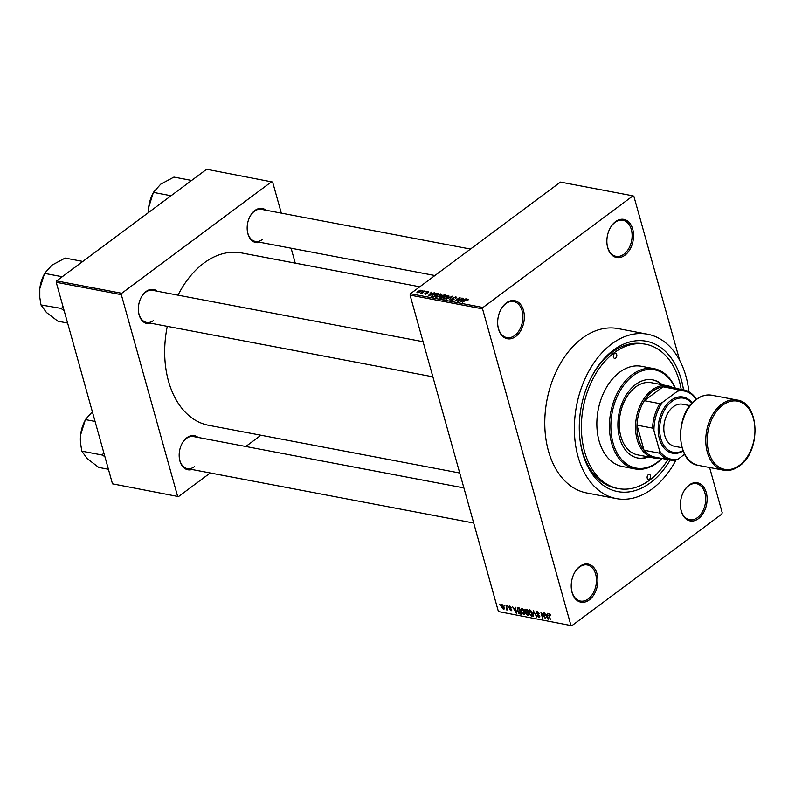 <?xml version="1.0" encoding="UTF-8"?>
<svg xmlns="http://www.w3.org/2000/svg" width="795" height="795" viewBox="0 0 795 795"><rect width="100%" height="100%" fill="white"/><g stroke="black" fill="none" stroke-linecap="round" stroke-linejoin="round"><path stroke-width="1.19" d="M624.9 255.235A19.388 13.078 -79.2 0 1 607.002 243.916A19.388 13.078 -79.2 0 1 609.934 228.493A19.388 13.078 -79.2 0 1 615.529 221.636A19.388 13.078 -79.2 0 1 632.711 229.129A19.388 13.078 -79.2 0 1 624.9 255.235M606.982 243.697A18.364 12.392 100.8 0 0 616.045 256.338A18.364 12.392 100.8 0 0 623.916 254.201A18.364 12.392 100.8 0 0 632.114 234.873A18.364 12.392 100.8 0 0 622.902 220.255A18.364 12.392 100.8 0 0 615.032 222.381A18.364 12.392 100.8 0 0 609.835 228.682M698.457 518.658A19.388 13.078 -79.2 0 1 680.55 507.339A19.388 13.078 -79.2 0 1 683.481 491.916A19.388 13.078 -79.2 0 1 689.076 485.069A19.388 13.078 -79.2 0 1 706.268 492.552A19.388 13.078 -79.2 0 1 698.457 518.658M680.53 507.121A18.364 12.392 100.8 0 0 689.593 519.761A18.364 12.392 100.8 0 0 697.463 517.634A18.364 12.392 100.8 0 0 705.662 498.296A18.364 12.392 100.8 0 0 696.45 483.678A18.364 12.392 100.8 0 0 688.579 485.805A18.364 12.392 100.8 0 0 683.382 492.105M589.244 599.937A19.388 13.078 -79.2 0 1 571.347 588.628A19.388 13.078 -79.2 0 1 574.278 573.195A19.388 13.078 -79.2 0 1 579.873 566.348A19.388 13.078 -79.2 0 1 597.055 573.841A19.388 13.078 -79.2 0 1 589.244 599.937M571.327 588.409A18.364 12.392 100.8 0 0 580.39 601.05A18.364 12.392 100.8 0 0 588.26 598.913A18.364 12.392 100.8 0 0 596.459 579.585A18.364 12.392 100.8 0 0 587.247 564.967A18.364 12.392 100.8 0 0 579.376 567.093A18.364 12.392 100.8 0 0 574.179 573.394M515.697 336.514A19.388 13.078 -79.2 0 1 497.799 325.205A19.388 13.078 -79.2 0 1 500.731 309.772A19.388 13.078 -79.2 0 1 506.316 302.925A19.388 13.078 -79.2 0 1 523.507 310.418A19.388 13.078 -79.2 0 1 515.697 336.514M497.769 324.986A18.364 12.392 100.8 0 0 506.842 337.617A18.364 12.392 100.8 0 0 514.713 335.49A18.364 12.392 100.8 0 0 522.911 316.162A18.364 12.392 100.8 0 0 513.699 301.534A18.364 12.392 100.8 0 0 505.829 303.67A18.364 12.392 100.8 0 0 500.631 309.971M259.945 242.296A17.341 11.706 -79.2 0 1 247.285 230.421A17.341 11.706 -79.2 0 1 249.908 216.618A17.341 11.706 -79.2 0 1 254.907 210.486A17.341 11.706 -79.2 0 1 266.037 210.218M470.481 249.054L261.416 209.343A16.327 11.011 100.8 0 0 254.42 211.232A16.327 11.011 100.8 0 0 249.809 216.816M247.265 230.202A16.327 11.011 100.8 0 0 255.324 241.412A16.327 11.011 100.8 0 0 262.32 239.524M151.139 323.287A17.341 11.706 -79.2 0 1 138.469 311.411A17.341 11.706 -79.2 0 1 141.093 297.608A17.341 11.706 -79.2 0 1 146.101 291.477A17.341 11.706 -79.2 0 1 157.231 291.209M423.069 341.711L152.6 290.334A16.327 11.011 100.8 0 0 145.604 292.222A16.327 11.011 100.8 0 0 140.993 297.807M138.449 311.193A16.327 11.011 100.8 0 0 146.509 322.402A16.327 11.011 100.8 0 0 153.505 320.514M191.953 469.497A17.341 11.706 -79.2 0 1 179.292 457.622A17.341 11.706 -79.2 0 1 181.916 443.819A17.341 11.706 -79.2 0 1 186.924 437.687A17.341 11.706 -79.2 0 1 198.054 437.419M463.892 487.921L193.423 436.544A16.327 11.011 100.8 0 0 186.428 438.433A16.327 11.011 100.8 0 0 181.817 444.017M179.273 457.403A16.327 11.011 100.8 0 0 187.332 468.613A16.327 11.011 100.8 0 0 194.328 466.725M670.175 460.017A76.519 51.635 -79.2 0 1 650.489 482.714A76.519 51.635 -79.2 0 1 579.813 438.055A76.519 51.635 -79.2 0 1 591.381 377.148A76.519 51.635 -79.2 0 1 613.472 350.108A76.519 51.635 -79.2 0 1 683.501 389.848M681.196 389.411A73.458 49.568 100.8 0 0 645.689 344.245L643.473 343.818A73.458 49.568 100.8 0 0 611.991 352.344A73.458 49.568 100.8 0 0 591.082 377.734M579.754 437.399A73.458 49.568 100.8 0 0 616.045 488.16L618.271 488.577A73.458 49.568 100.8 0 0 649.744 480.061A73.458 49.568 100.8 0 0 667.87 459.58M688.907 391.806A83.664 56.455 100.8 0 0 647.587 334.218A83.664 56.455 100.8 0 0 611.743 343.927A83.664 56.455 100.8 0 0 574.417 431.993A83.664 56.455 100.8 0 0 616.364 498.604A83.664 56.455 100.8 0 0 652.218 488.895A83.664 56.455 100.8 0 0 675.969 460.076M647.587 334.218L618.003 328.593A83.664 56.455 100.8 0 0 582.149 338.302A83.664 56.455 100.8 0 0 544.823 426.368A83.664 56.455 100.8 0 0 586.77 492.979L616.364 498.604M419.79 286.786L241.491 252.919A87.738 59.208 100.8 0 0 203.888 263.095A87.738 59.208 100.8 0 0 178.02 295.164M632.959 195.848L560.465 182.075L410.468 293.723L482.963 307.496L632.959 195.848L633.863 196.246L679.705 360.453M709.597 467.5L722.218 512.705L721.81 514.087L571.814 625.725L498.415 611.564L571.814 625.725M502.122 604.657L504.09 607.231L503.424 609.318L501.476 606.784L502.122 604.657L501.575 604.747M503.97 609.228L504.259 608.692M506.017 605.472L507.737 610.063L507.071 609.248L506.733 609.944L506.216 609.616L506.832 608.702L506.017 605.472M507.439 608.98L507.011 609.735M506.534 609.149L507.27 608.384M509.684 606.088L511.235 607.758L509.833 606.724L509.396 607.31L511.712 609.676L511.006 610.759L509.555 609.268L510.807 610.113L511.265 609.676L508.949 607.33L509.684 606.088L509.108 606.178M510.31 606.366L509.396 607.31M511.573 610.679L511.781 610.182M510.807 610.113L511.622 609.417M518.082 607.768L519.463 608.026L521.192 614.217L519.095 613.71L517.177 610.55L518.082 607.768L517.247 607.867M525.743 609.218L527.194 609.497L528.923 615.678L527.463 615.409L525.733 613.601L525.883 612.398L524.809 610.759L525.743 609.218L524.958 609.288M533.296 610.649L536.873 617.188L533.753 611.425L533.544 616.562L533.296 610.649M543.333 612.557L545.539 618.838L541.663 613.402L542.578 618.271L540.848 612.09L544.724 617.516L543.333 612.557M550.15 614.197L550.846 615.737L549.474 614.336L549.097 614.704L550.448 619.772L548.798 615.479L549.295 613.611L550.15 614.197M549.961 613.969L549.097 614.704M548.798 613.69L549.295 613.611M482.963 307.496L482.555 308.867L410.061 295.094L498.415 611.564M482.555 308.867L570.909 625.337M547.278 613.313L548.073 619.315L544.346 612.756L545.768 614.774L547.387 615.082L547.278 613.313M537.052 611.285L539.189 613.68L537.211 612.001L536.545 612.885L539.775 616.214L538.911 617.655L536.973 615.539L538.692 616.93L539.298 616.105L536.078 612.806L537.052 611.285L536.287 611.395M537.778 611.584L536.545 612.885M539.586 617.556L538.911 617.655L539.865 616.94M538.692 616.93L539.646 615.847M531.289 611.117L532.342 613.323L531.428 616.234L528.735 612.707L528.576 610.58L529.659 609.884L531.289 611.117M532.173 616.105L531.428 616.234L532.561 615.39M529.53 609.864L528.576 610.58L529.659 609.884M523.547 609.646L524.611 611.852L523.696 614.764L520.993 611.246L520.844 609.109L521.927 608.413L523.547 609.646M524.432 614.634L523.696 614.764L524.829 613.919M521.798 608.404L520.844 609.109L521.927 608.413M515.538 607.281L516.333 613.293L512.606 606.724L514.017 608.741L515.647 609.049L515.538 607.281M507.359 605.73L508.075 606.704L507.359 605.73M504.129 605.114L504.845 606.088L504.129 605.114M499.687 604.27L500.413 605.243L499.687 604.27M422.851 290.543L422.185 291.03L422.95 290.91M426.07 291.159L425.414 291.646L426.18 291.517M434.259 292.709L428.217 295.869L431.317 292.153L430.84 293.345L434.338 293.017M435.998 297.4L436.554 295.293L440.728 293.882L441.354 294.677L440.241 295.939L435.998 297.4L435.342 296.952M441.086 295.164L440.728 293.882L441.354 294.677M443.729 298.87L444.286 296.764L448.459 295.352L449.086 296.147L447.973 297.409L443.729 298.87L443.073 298.423M448.817 296.634L448.459 295.352L449.086 296.147M456.171 297.936L455.843 296.754L455.853 298.214L455.267 297.151L453.528 297.559L453.806 299.606L451.202 300.291L451.163 299L451.729 299.884L453.349 299.506L452.663 298.423L453.041 297.469L456.539 297.181M455.316 298.165L455.267 297.151M453.528 297.559L453.806 299.606L453.239 298.761M451.202 300.291L450.566 299.904M451.699 299.039L451.858 300.331M452.663 298.423L453.041 297.469L453.428 298.86M465.999 298.741L459.957 301.891L463.058 298.185L462.591 299.377L466.079 299.049M468.503 299.467L467.669 300.341L467.142 300.301L467.53 299.477L466.675 299.645L462.362 302.348L465.482 300.023L468.086 299.079L468.295 299.804M467.142 300.301L467.53 299.477M462.054 297.996L457.92 301.504L457.413 301.414L459.122 298.284L454.959 300.947L459.56 297.519L460.066 297.618L458.367 300.739L462.153 298.354M452.007 296.088L449.264 299.864L451.729 296.535L445.925 299.228L452.136 296.555M441.255 296.615L441.672 295.382L445.916 294.925L441.305 298.354L439.844 298.075L439.705 296.962L441.086 296.207M439.844 298.075L439.705 296.962L440.023 298.105M431.596 296.426L432.689 294.587L436.803 293.196L438.174 293.454L433.573 296.883L431.427 296.217M428.724 292.411L428.485 291.556L428.555 292.58L427.968 291.904L426.816 292.172L427.054 293.633L425.037 294.14L424.898 293.226L426.508 293.594L426.259 292.143L428.485 291.556L428.555 292.58M428.028 292.53L427.968 291.904M427.163 293.544L426.915 292.649L427.054 293.633M425.037 294.14L424.898 293.226L425.166 294.16M425.434 293.266L425.603 294.18M426.597 293.902L426.637 293.365M426.289 293.116L426.259 292.143L426.587 293.305M424.729 290.9L421.847 293.484L420.495 293.116L424.828 291.268M421.181 291.059L420.923 290.125L420.495 291.666L417.454 292.699L417.842 291.189L421.41 290.443M417.454 292.699L416.958 292.371M281.311 213.12L272.635 182.035L206.63 169.275L56.634 280.913L121.734 293.285L121.317 294.657L56.226 282.295L112.493 483.837L178.497 496.597L112.493 483.837M121.317 294.657L177.593 496.199M260.939 435.233L245.814 446.492M210.248 472.965L178.497 496.597M291.109 248.219L295.273 263.135M271.721 181.638L121.734 293.285M167.288 326.357A87.738 59.208 100.8 0 0 208.737 425.315L459.729 473.005M56.226 282.295L56.634 280.913M410.061 295.094L410.468 293.723M463.197 298.682L463.058 298.185M462.74 299.914L462.591 299.377M461.736 300.967L463.515 300.053L462.213 299.804L460.653 301.583L461.825 301.275M459.321 298.99L459.122 298.284M459.748 298.195L459.56 297.519M451.302 299.496L451.163 299M443.898 297.678L444.266 298.473L447.515 297.32L447.923 295.75L444.743 296.863L443.898 297.678L444.395 298.91M448.628 296.853L447.923 295.75M441.374 297.867L442.755 296.843L440.251 297.002L441.473 298.224M440.251 297.002L440.708 298.234M443.292 296.436L444.902 295.233L442.139 295.472L443.391 296.803M442.507 296.793L442.139 295.472M436.167 296.207L436.534 297.002L439.774 295.849L440.191 294.289L437.012 295.392L436.167 296.207L436.654 297.439M440.887 295.382L440.191 294.289M436.952 293.723L436.803 293.196M433.643 296.396L437.171 293.762L433.156 294.687L432.232 296.038L433.742 296.754M432.957 296.764L432.808 296.237M432.401 296.664L432.152 295.929L432.361 296.654M431.456 292.649L431.317 292.153M430.989 293.882L430.84 293.345M429.996 294.945L431.774 294.031L430.463 293.782L428.912 295.551L430.085 295.243M426.985 293.683L426.637 292.421M421.241 293.276L421.102 292.779M417.812 292.739L417.643 292.153L420.028 291.576L420.426 290.473L418.349 291.258L418.051 292.729M420.913 291.328L420.426 290.473M547.497 617.496L547.437 615.777L546.125 615.529L547.606 618.619L547.964 617.149M546.861 614.982L546.125 615.529M530.404 610.212L529.212 612.816L529.798 614.257L531.229 615.509L532.61 614.803M531.229 615.509L531.865 613.223L529.331 610.699L530.176 610.073M528.198 614.863L527.463 615.409M528.248 614.873L527.741 613.024L526.379 612.816L526.181 613.591L527.433 614.714L528.625 614.595M527.164 612.23L526.181 613.591M527.532 612.299L526.926 610.133L525.465 609.924L525.286 610.848L526.608 612.12L527.9 612.021M526.28 609.318L525.286 610.848M526.668 609.397L525.932 609.934M522.673 608.741L521.47 611.345L522.067 612.786L523.498 614.038L524.869 613.333M523.498 614.038L524.134 611.753L521.6 609.228L522.444 608.602M519.711 613.243L519.095 613.71M520.516 613.402L519.195 608.662L517.416 609.179L518.976 612.995L520.884 613.124M519.085 607.956L517.416 609.179M515.756 611.464L515.697 609.745L514.385 609.497L515.866 612.587L516.223 611.117M515.12 608.95L514.385 609.497M507.379 608.751L506.216 609.616M502.748 604.955L501.933 606.833L503.255 608.672L504.269 608.096M503.255 608.672L503.613 607.151L501.993 605.353L502.639 604.866M649.505 479.176A2.554 1.719 100.8 0 0 650.638 476.483A2.554 1.719 100.8 0 0 649.356 474.456A2.554 1.719 100.8 0 0 648.263 474.754A2.554 1.719 100.8 0 0 647.13 477.437A2.554 1.719 100.8 0 0 648.412 479.465A2.554 1.719 100.8 0 0 649.505 479.176M615.688 358.068A2.554 1.719 100.8 0 0 616.831 355.385A2.554 1.719 100.8 0 0 615.549 353.348A2.554 1.719 100.8 0 0 614.456 353.646A2.554 1.719 100.8 0 0 613.313 356.329A2.554 1.719 100.8 0 0 614.595 358.366A2.554 1.719 100.8 0 0 615.688 358.068M662.295 384.78A39.79 26.851 100.8 0 0 652.715 379.851A39.79 26.851 100.8 0 0 635.672 384.462A39.79 26.851 100.8 0 0 617.914 426.349A39.79 26.851 100.8 0 0 637.868 458.029A39.79 26.851 100.8 0 0 648.581 456.956M661.549 384.641A39.79 26.851 100.8 0 0 652.347 379.781M675.154 388.268A49.996 33.738 100.8 0 0 633.198 375.628A49.996 33.738 100.8 0 0 613.054 442.934A49.996 33.738 100.8 0 0 657.385 462.253A49.996 33.738 100.8 0 0 661.818 458.427M662.036 458.467A51.009 34.424 -79.2 0 1 656.899 462.998A51.009 34.424 -79.2 0 1 635.036 468.921A51.009 34.424 -79.2 0 1 609.457 428.306A51.009 34.424 -79.2 0 1 632.214 374.604A51.009 34.424 -79.2 0 1 654.076 368.681A51.009 34.424 -79.2 0 1 675.372 388.308M654.076 368.681L641.495 366.296A51.009 34.424 100.8 0 0 619.633 372.209A51.009 34.424 100.8 0 0 596.876 425.911A51.009 34.424 100.8 0 0 622.455 466.526L635.036 468.921M645.689 344.245A73.458 49.568 100.8 0 0 614.207 352.761A73.458 49.568 100.8 0 0 581.433 430.095A73.458 49.568 100.8 0 0 618.271 488.577M659.86 458.059A36.729 24.784 -79.2 0 1 653.977 457.98L637.699 454.879A36.729 24.784 -79.2 0 1 619.285 425.643A36.729 24.784 -79.2 0 1 635.672 386.976A36.729 24.784 -79.2 0 1 651.413 382.713L667.681 385.804A36.729 24.784 -79.2 0 1 673.196 387.89M637.501 457.96A39.79 26.851 100.8 0 0 647.846 456.807M191.615 180.445L173.936 177.086L160.699 184.182L153.385 192.39L171.064 195.749M153.346 192.758L152.729 193.93A27.606 18.623 100.8 0 0 148.625 207.604A27.606 18.623 100.8 0 0 148.367 212.633L148.625 207.604L153.385 192.39M683.77 389.898A35.705 24.098 -79.2 0 1 694.651 396.784L696.062 399.299A34.692 23.403 100.8 0 0 677.499 391.21L678.532 389.759A35.705 24.098 -79.2 0 1 683.77 389.898L668.227 386.946A35.705 24.098 100.8 0 0 663 386.807L644.347 400.69A35.705 24.098 100.8 0 0 637.014 425.166A35.705 24.098 100.8 0 0 638.544 439.168A35.705 24.098 100.8 0 0 644.02 450.238A35.705 24.098 100.8 0 0 654.901 457.115L670.433 460.066A35.705 24.098 -79.2 0 1 659.552 453.19L659.621 450.954A34.692 23.403 100.8 0 0 678.185 459.033L684.644 454.233M653.977 457.98A36.729 24.784 -79.2 0 1 637.143 439.516A36.729 24.784 -79.2 0 1 642.201 401.465A36.729 24.784 -79.2 0 1 667.681 385.804M678.532 389.759L663 386.807A35.705 24.098 100.8 0 0 644.347 400.69L659.88 403.641L662.384 402.459A34.692 23.403 100.8 0 0 653.957 430.642L652.556 428.117L637.014 425.166L644.02 450.238L659.552 453.19M653.957 430.642L659.621 450.954M678.185 459.033L675.67 460.216A35.705 24.098 -79.2 0 1 670.433 460.066M677.499 391.21L662.384 402.459M652.556 428.117A35.705 24.098 -79.2 0 1 659.88 403.641M691.958 403.303A27.547 18.583 100.8 0 0 671.914 401.396A27.547 18.583 100.8 0 0 660.436 436.962A27.547 18.583 100.8 0 0 682.975 450.596M683.124 450.974A28.57 19.279 -79.2 0 1 659.135 437.747A28.57 19.279 -79.2 0 1 670.93 400.372A28.57 19.279 -79.2 0 1 692.236 403.005M682.001 447.724L674.587 446.313A21.425 14.459 -79.2 0 1 663.835 429.25A21.425 14.459 -79.2 0 1 673.395 406.702A21.425 14.459 -79.2 0 1 682.577 404.218L690 405.629M62.875 306.115L61.732 308.5A31.681 21.376 100.8 0 0 61.811 308.788A31.681 21.376 100.8 0 0 61.891 309.076L64.117 310.547M82.799 261.436L65.12 258.077L51.894 265.172L44.57 273.381L62.248 276.74M61.732 308.5L40.972 304.942L39.81 297.459L39.81 288.595L44.57 273.381M67.605 323.048L57.926 321.21L46.488 312.514L40.972 304.942M44.53 273.748L43.924 274.921A27.606 18.623 100.8 0 0 39.81 288.595A27.606 18.623 100.8 0 0 39.75 296.893L39.81 297.459M85.353 419.959L84.747 421.131A27.606 18.623 -79.2 0 0 80.633 434.805A27.606 18.623 100.8 0 0 80.573 443.103L80.633 434.805L85.393 419.591L92.707 411.373M103.698 452.325L102.505 455.088L81.796 451.153L80.633 443.67M95.072 421.43L85.393 419.591M102.505 455.088L104.94 456.757M108.428 469.259L98.749 467.42L87.311 458.725L81.796 451.153M102.555 454.71A31.681 21.376 100.8 0 0 102.714 455.287M454.084 299.367L453.826 298.423M444.604 295.184L444.455 294.647M527.91 612.061L526.856 612.856M520.904 613.193L519.87 613.959M510.927 608.523L510.4 608.92M721.731 404.158A35.705 24.098 -79.2 0 1 737.025 400.024C759.841 402.648 761.183 451.6 739.37 465.979C734.272 469.716 729.045 471.117 723.698 470.183A35.705 24.098 -79.2 0 1 705.791 441.752A35.705 24.098 -79.2 0 1 721.731 404.158M739.499 465.294A34.692 23.403 100.8 0 0 753.471 418.597A34.692 23.403 100.8 0 0 722.715 405.192A34.692 23.403 100.8 0 0 708.733 451.888A34.692 23.403 100.8 0 0 739.499 465.294M698.547 465.403C675.73 462.779 674.399 413.827 696.211 399.448C701.309 395.711 706.536 394.31 711.873 395.244A35.705 24.098 100.8 0 0 696.579 399.388A35.705 24.098 100.8 0 0 680.639 436.972A35.705 24.098 100.8 0 0 698.547 465.403L723.698 470.183M467.728 299.606L467.887 300.172M455.764 297.469L455.952 298.125M453.239 297.996L453.488 298.89M451.292 299.635L451.49 300.321M453.667 299.079L453.816 299.596M443.779 298.125L443.998 298.9M439.933 297.459L440.122 298.125M441.781 295.998L441.98 296.694M436.048 296.654L436.266 297.439M425.216 293.623L425.365 294.18M549.216 614.376L549.872 613.899M536.675 612.07L537.519 611.444M539.189 616.87L539.815 616.393M526.25 612.875L527.125 612.22M525.366 609.974L526.25 609.318M517.634 608.563L518.579 607.857M509.476 606.774L510.151 606.267M511.185 610.073L511.712 609.686M506.713 609.109L507.349 608.642M434.905 275.527L255.324 241.412M146.509 322.402L432.868 376.81M473.691 523.021L187.332 468.613M711.873 395.244L737.025 400.024"/></g></svg>
